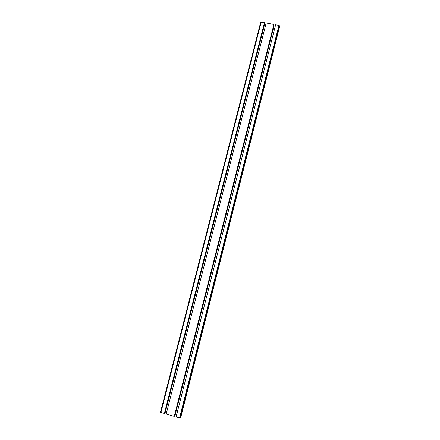 <?xml version="1.0" encoding="UTF-8"?>
<svg xmlns="http://www.w3.org/2000/svg" width="440" height="440" viewBox="0 0 440 440"><rect width="100%" height="100%" fill="white"/><g stroke="black" fill="none" stroke-linecap="round" stroke-linejoin="round"><path stroke-width="0.66" d="M176.303 416.119L174.597 415.652M273.675 25.784L274.038 25.9L174.994 415.74M275.281 26.136L274.038 25.9M275.627 24.772L176.105 416.911L179.57 417.918L180.329 417.852L279.466 25.982L278.927 25.399L275.627 24.772M279.494 27.071L279.279 26.725M279.499 26.769L180.439 417.423M279.505 27.044L180.774 417.373L279.505 27.016M264.473 22.644L260.706 22.127L160.496 412.258L164.373 413.507L264.473 22.644L164.373 413.507M166.397 413.243L164.709 412.792M264.275 23.98L265.859 24.338M266.206 22.974L166.194 414.035L174.273 416.377L273.889 24.442L266.206 22.974M174.273 416.377L273.889 24.442M278.927 25.399L179.57 417.918M279.461 25.74L180.224 417.967M261.201 22.022L160.93 412.506M264.66 24.107L165.138 412.88M260.706 22.127L160.496 412.258"/></g></svg>
